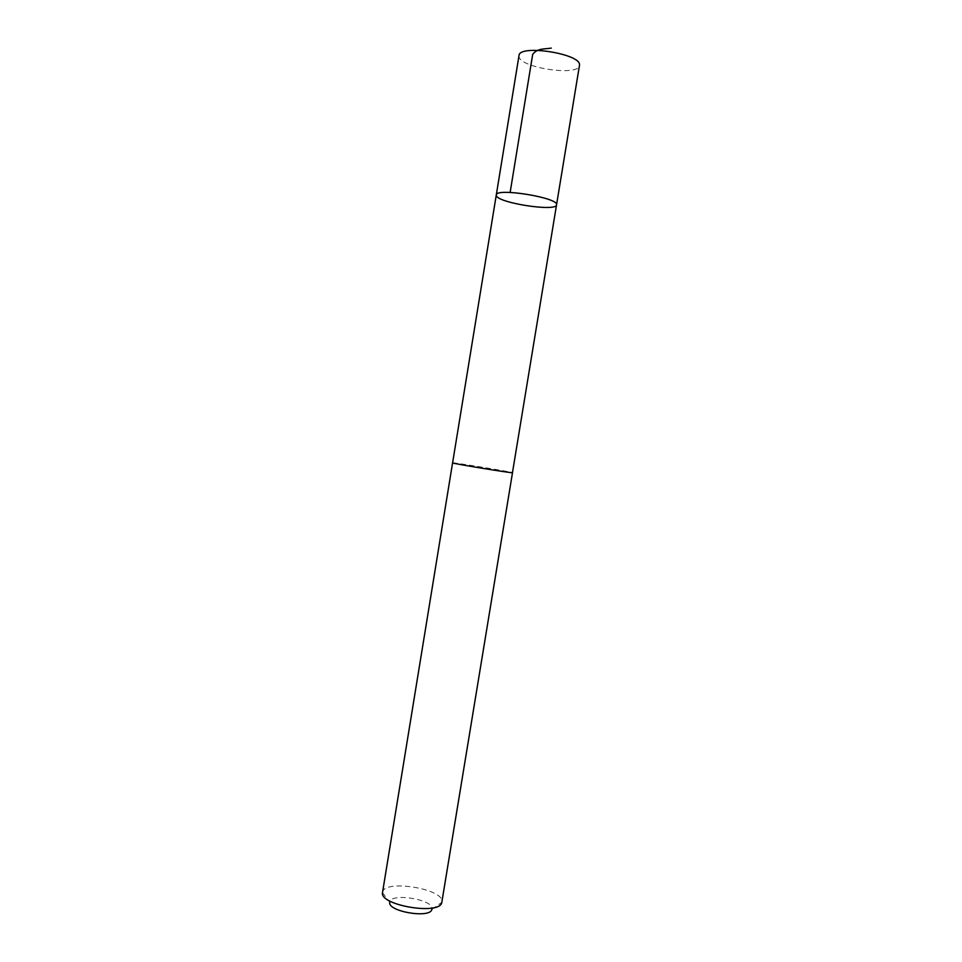 <?xml version="1.0" encoding="UTF-8"?>
<svg xmlns="http://www.w3.org/2000/svg" width="962" height="962" viewBox="0 0 962 962"><rect width="100%" height="100%" fill="white"/><g stroke="black" fill="none" stroke-linecap="round" stroke-linejoin="round"><path stroke-width="0.72" stroke-dasharray="4.81 3.61" d="M519.011 55.568L519.011 56.481C519.624 67.845 578.859 76.683 579.461 65.464M452.597 462.878L452.753 462.854C455.23 462.59 513.792 472.234 512.481 472.691M556.541 204.858C556.589 212.049 497.582 202.934 496.332 195.575L496.284 194.985M452.609 462.866C452.741 462.205 512.566 471.993 512.493 472.667M382.539 892.399C383.597 878.835 445.214 888.924 441.895 902.115M382.503 892.616L389.718 902.38C389.754 892.183 435.125 899.614 431.914 909.294L431.842 909.523M431.914 909.294L441.859 902.332"/><path stroke-width="1.44" d="M496.332 195.575L496.284 194.985C495.707 187.398 559.511 197.847 556.541 204.858C556.589 212.049 497.582 202.934 496.332 195.575M579.461 65.464L579.497 64.983C581.132 53.728 518.999 44.072 519.011 55.568L496.284 194.985C495.707 187.398 559.511 197.847 556.541 204.858L579.461 65.464M512.493 472.667L512.445 472.715C512.121 473.34 450.673 463.251 452.597 462.878L496.284 194.985M556.541 204.858L512.457 472.715C512.145 473.352 450.661 463.251 452.585 462.878L452.609 462.866M512.505 472.691L441.762 902.657C439.49 915.475 379.389 905.278 382.503 892.616L452.585 462.878M431.842 909.523C429.99 918.71 387.71 911.531 389.718 902.38M510.137 192.436L532.683 54.425C537.277 48.04 544.817 49.242 551.274 48.1"/></g></svg>
